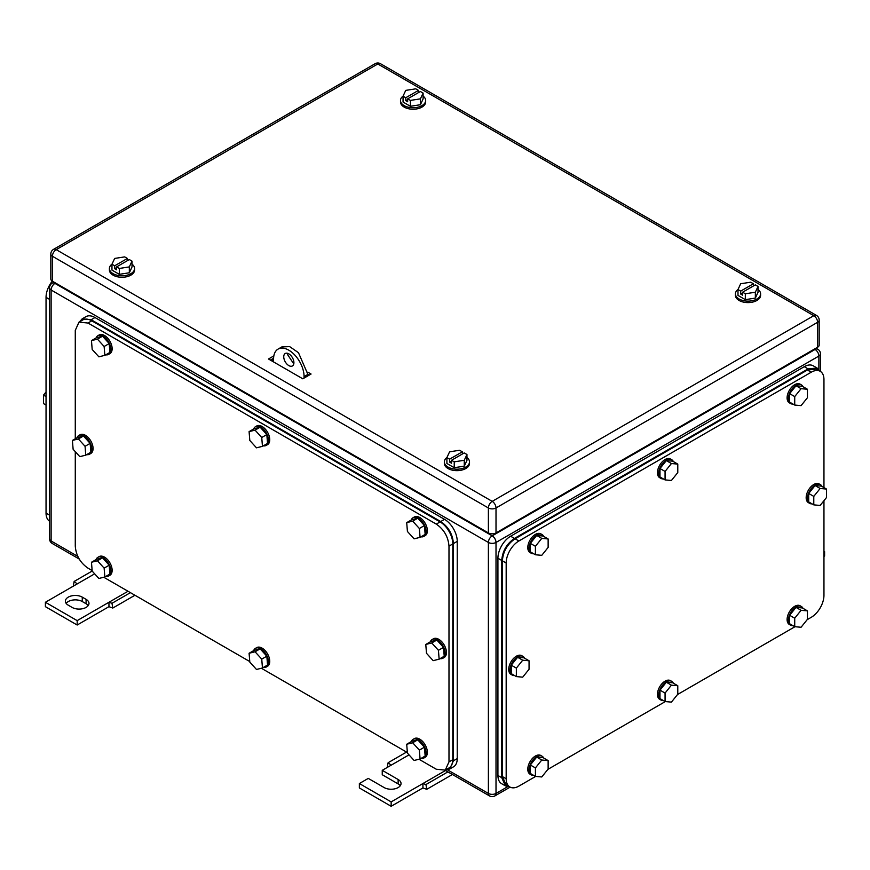 <?xml version="1.0" encoding="UTF-8"?>
<svg xmlns="http://www.w3.org/2000/svg" width="870" height="870" viewBox="0 0 870 870"><rect width="100%" height="100%" fill="white"/><g stroke="black" fill="none" stroke-linecap="round" stroke-linejoin="round"><path stroke-width="1.3" d="M73.961 585.782L73.374 585.303L74.157 581.443L77.18 583.922L45.403 602.268L77.18 620.625L108.957 602.268L108.957 606.673L112.774 608.054L111.991 603.291L108.957 602.268L128.031 591.263M134.937 595.254L112.774 608.054M92.187 571.035L74.157 581.443M94.667 573.83L77.18 583.922M130.424 592.644L111.991 603.291M77.18 620.625L77.18 625.019L108.957 606.673M45.403 602.268L45.403 606.673L77.18 625.019M82.269 597.135A9.885 5.709 180 0 0 71.492 595.896A9.885 5.709 180 0 0 65.391 601.17A9.885 5.709 180 0 0 68.284 605.205L72.101 607.412A9.885 5.709 180 0 0 82.878 608.652A9.885 5.709 180 0 0 88.979 603.378A9.885 5.709 180 0 0 86.086 599.343L82.269 597.135L82.269 601.54L86.086 603.736A9.885 5.709 180 0 1 88.218 605.574M66.153 603.378A9.885 5.709 180 0 1 82.269 601.54M387.922 767.046L387.335 766.568L388.118 762.707L391.152 765.187L382.245 770.331L398.134 779.498A9.885 5.709 180 0 1 401.037 783.533A9.885 5.709 180 0 1 394.926 788.807A9.885 5.709 180 0 1 384.159 787.578L368.271 778.4L359.364 783.533L391.152 801.89L422.929 783.533L422.929 787.937L426.735 789.318L425.952 784.555L422.929 783.533L445.494 770.505M452.411 774.496L426.735 789.318M406.551 752.071L388.118 762.707M409.03 754.866L391.152 765.187M447.887 771.886L425.952 784.555M391.152 801.89L391.152 806.283L422.929 787.937M359.364 783.533L359.364 787.937L391.152 806.283M382.245 770.331L382.245 774.735L398.134 783.903A9.885 5.709 180 0 1 400.265 785.74M823.955 552.004L824.597 551.634L823.955 551.265M824.597 551.634L824.597 556.039L823.955 556.408M75.277 451.65L75.277 546.132C76.027 555.484 80.268 562.825 87.99 568.154L92.144 570.546M103.748 577.245L249.766 661.548M261.37 668.247L407.377 752.55M418.981 759.249L436.272 769.232L445.255 770.113L448.985 761.892L448.985 546.132C448.224 536.779 443.994 529.438 436.272 524.11L87.99 323.031L78.996 322.139L75.277 330.372L75.277 438.774M445.255 770.113L449.072 767.916A17.976 10.375 -120 0 0 452.791 759.684L452.791 543.924A17.976 10.375 -120 0 0 440.089 521.913L91.807 320.834A17.976 10.375 -120 0 0 82.813 319.942L78.996 322.139M261.739 437.501L255.062 430.139L249.092 431.629L249.81 440.47L256.487 447.832L262.457 446.343L267.547 443.406L266.829 434.565L261.739 437.501L262.457 446.343M249.092 431.629L254.17 428.692L260.141 427.203L266.829 434.565M255.062 430.139L260.141 427.203M253.659 428.986A10.788 6.231 60 0 1 255.465 426.713A10.788 6.231 60 0 1 263.425 429.247A10.788 6.231 60 0 1 268.449 439.567A10.788 6.231 60 0 1 266.253 445.386A10.788 6.231 60 0 1 263.371 445.821M255.465 426.713L256.737 425.974A10.788 6.231 60 0 1 264.697 428.508A10.788 6.231 60 0 1 269.722 438.839A10.788 6.231 60 0 1 267.525 444.657L266.253 445.386M104.128 346.499L97.44 339.137L91.47 340.627L92.187 349.479L98.875 356.83L104.846 355.341L109.924 352.404L109.207 343.563L104.128 346.499L104.846 355.341M91.47 340.627L96.559 337.69L102.529 336.201L109.207 343.563M97.44 339.137L102.529 336.201M96.037 337.995A10.788 6.231 60 0 1 97.853 335.711A10.788 6.231 60 0 1 105.814 338.245A10.788 6.231 60 0 1 110.827 348.576A10.788 6.231 60 0 1 108.63 354.394A10.788 6.231 60 0 1 105.759 354.819M97.853 335.711L99.126 334.972A10.788 6.231 60 0 1 107.086 337.506A10.788 6.231 60 0 1 112.099 347.837A10.788 6.231 60 0 1 109.903 353.655L108.63 354.394M104.128 568.132L97.44 560.769L91.47 562.259L92.187 571.101L98.875 578.463L104.846 576.973L109.924 574.037L109.207 565.196L104.128 568.132L104.846 576.973M91.47 562.259L96.559 559.323L102.529 557.833L109.207 565.196M97.44 560.769L102.529 557.833M96.037 559.617A10.788 6.231 60 0 1 97.853 557.344A10.788 6.231 60 0 1 105.814 559.878A10.788 6.231 60 0 1 110.827 570.198A10.788 6.231 60 0 1 108.63 576.016A10.788 6.231 60 0 1 105.759 576.451M97.853 557.344L99.126 556.604A10.788 6.231 60 0 1 107.086 559.138A10.788 6.231 60 0 1 112.099 569.469A10.788 6.231 60 0 1 109.903 575.287L108.63 576.016M261.739 659.123L255.062 651.771L249.092 653.261L249.81 662.103L256.487 669.465L262.457 667.975L267.547 665.039L266.829 656.187L261.739 659.123L262.457 667.975M249.092 653.261L254.17 650.325L260.141 648.835L266.829 656.187M255.062 651.771L260.141 648.835M253.659 650.619A10.788 6.231 60 0 1 255.465 648.335A10.788 6.231 60 0 1 263.425 650.869A10.788 6.231 60 0 1 268.449 661.2A10.788 6.231 60 0 1 266.253 667.018A10.788 6.231 60 0 1 263.371 667.442M255.465 648.335L256.737 647.606A10.788 6.231 60 0 1 264.697 650.14A10.788 6.231 60 0 1 269.722 660.471A10.788 6.231 60 0 1 267.525 666.289L266.253 667.018M419.362 750.125L412.674 742.762L406.703 744.252L407.421 753.105L414.109 760.467L420.079 758.977L425.158 756.041L424.44 747.189L419.362 750.125L420.079 758.977M406.703 744.252L411.793 741.316L417.763 739.837L424.44 747.189M412.674 742.762L417.763 739.837M411.271 741.621A10.788 6.231 60 0 1 413.087 739.337A10.788 6.231 60 0 1 421.047 741.871A10.788 6.231 60 0 1 426.061 752.202A10.788 6.231 60 0 1 423.864 758.02A10.788 6.231 60 0 1 420.993 758.444M413.087 739.337L414.359 738.608A10.788 6.231 60 0 1 422.32 741.142A10.788 6.231 60 0 1 427.333 751.462A10.788 6.231 60 0 1 425.136 757.281L423.864 758.02M419.362 528.492L412.674 521.141L406.703 522.631L407.421 531.472L414.109 538.834L420.079 537.345L425.158 534.408L424.44 525.556L419.362 528.492L420.079 537.345M406.703 522.631L411.793 519.694L417.763 518.205L424.44 525.556M412.674 521.141L417.763 518.205M411.271 519.988A10.788 6.231 60 0 1 413.087 517.704A10.788 6.231 60 0 1 421.047 520.238A10.788 6.231 60 0 1 426.061 530.569A10.788 6.231 60 0 1 423.864 536.388A10.788 6.231 60 0 1 420.993 536.812M413.087 517.704L414.359 516.976A10.788 6.231 60 0 1 422.32 519.51A10.788 6.231 60 0 1 427.333 529.841A10.788 6.231 60 0 1 425.136 535.659L423.864 536.388M85.053 446.299L78.376 438.948L72.406 440.437L73.123 449.279L79.812 456.641L85.771 455.151L90.861 452.215L90.143 443.374L85.053 446.299L85.771 455.151M72.406 440.437L77.495 437.501L83.455 436.011L90.143 443.374M78.376 438.948L83.455 436.011M76.973 437.795A10.788 6.231 60 0 1 78.778 435.522A10.788 6.231 60 0 1 86.75 438.045A10.788 6.231 60 0 1 91.763 448.376A10.788 6.231 60 0 1 89.566 454.194A10.788 6.231 60 0 1 86.685 454.618M78.778 435.522L80.051 434.782A10.788 6.231 60 0 1 88.022 437.316A10.788 6.231 60 0 1 93.036 447.648A10.788 6.231 60 0 1 90.839 453.466L89.566 454.194M438.426 650.314L431.737 642.963L425.778 644.452L426.496 653.294L433.173 660.656L439.143 659.166L444.222 656.23L443.504 647.378L438.426 650.314L439.143 659.166M425.778 644.452L430.857 641.516L436.827 640.026L443.504 647.378M431.737 642.963L436.827 640.026M430.346 641.81A10.788 6.231 60 0 1 432.151 639.526A10.788 6.231 60 0 1 440.111 642.06A10.788 6.231 60 0 1 445.135 652.391A10.788 6.231 60 0 1 442.939 658.209A10.788 6.231 60 0 1 440.057 658.633M432.151 639.526L433.423 638.797A10.788 6.231 60 0 1 441.384 641.331A10.788 6.231 60 0 1 446.408 651.663A10.788 6.231 60 0 1 444.211 657.481L442.939 658.209M445.755 769.83L449.703 769.015L453.433 760.793L453.433 543.565C452.683 534.213 448.441 526.872 440.72 521.543L91.165 319.736L82.182 318.844L79.496 321.856M449.703 769.015L453.52 766.818A17.976 10.375 -120 0 0 457.239 758.586L457.239 541.357A17.976 10.375 -120 0 0 444.537 519.346L94.982 317.528A17.976 10.375 -120 0 0 85.989 316.637L82.182 318.844M273.571 361.931L273.571 358.995A21.576 12.452 60 0 1 278.041 349.12L281.847 346.912L289.656 346.608L298.475 352.698L307.893 374.404L309.165 375.133L307.893 374.404L304.076 376.601L304.076 378.069M307.893 375.873L307.893 374.404M293.777 363.91L287.557 354.59L287.676 353.351M278.041 349.12A21.576 12.452 60 0 1 294.658 354.895A21.576 12.452 60 0 1 304.076 376.601M283.74 356.787A7.188 4.154 60 0 1 285.229 353.503A7.188 4.154 60 0 1 290.765 355.428A7.188 4.154 60 0 1 293.908 362.659A7.188 4.154 60 0 1 292.418 365.955A7.188 4.154 60 0 1 286.882 364.03A7.188 4.154 60 0 1 283.74 356.787M466.951 457.522A12.582 7.264 180 0 1 469.506 461.916A12.582 7.264 180 0 1 461.742 468.625A12.582 7.264 180 0 1 448.028 467.059A12.582 7.264 180 0 1 444.342 461.916A12.582 7.264 180 0 1 446.952 457.489M469.506 461.916L469.506 463.384A12.582 7.264 180 0 1 461.742 470.094A12.582 7.264 180 0 1 448.028 468.528A12.582 7.264 180 0 1 444.342 463.384L444.342 461.916M446.897 457.598L449.616 459.164L462.329 451.824L459.61 450.258L449.583 451.813L446.897 457.598L446.897 463.471L454.238 467.701L464.265 466.157L466.951 460.371L466.951 454.499L464.265 460.284L464.265 466.157M464.265 460.284L454.238 461.839L454.238 467.701M449.616 459.164L449.616 462.1L451.519 463.199L451.519 460.263L464.232 452.933L466.951 454.499M462.329 451.824L462.329 454.031M451.519 460.263L454.238 461.839M449.616 462.1L451.519 461.002M132.012 264.154A12.582 7.264 180 0 1 134.578 268.547A12.582 7.264 180 0 1 126.802 275.257A12.582 7.264 180 0 1 113.089 273.68A12.582 7.264 180 0 1 109.402 268.547A12.582 7.264 180 0 1 112.012 264.11M134.578 268.547L134.578 270.015A12.582 7.264 180 0 1 126.802 276.725A12.582 7.264 180 0 1 113.089 275.148A12.582 7.264 180 0 1 109.402 270.015L109.402 268.547M111.969 264.219L114.677 265.796L127.39 258.455L124.682 256.889L114.655 258.433L111.969 264.219L111.969 270.091L119.31 274.333L129.326 272.778L132.012 266.992L132.012 261.12L129.326 266.905L129.326 272.778M129.326 266.905L119.31 268.46L119.31 274.333M114.677 265.796L114.677 268.732L116.591 269.83L116.591 266.894L129.304 259.554L132.012 261.12M127.39 258.455L127.39 260.652M116.591 266.894L119.31 268.46M114.677 268.732L116.591 267.623M758.031 289.471A12.582 7.264 180 0 1 760.597 293.864A12.582 7.264 180 0 1 752.822 300.574A12.582 7.264 180 0 1 739.108 298.997A12.582 7.264 180 0 1 735.422 293.864A12.582 7.264 180 0 1 738.032 289.438M760.597 293.864L760.597 295.332A12.582 7.264 180 0 1 752.822 302.042A12.582 7.264 180 0 1 739.108 300.465A12.582 7.264 180 0 1 735.422 295.332L735.422 293.864M737.988 289.547L740.696 291.113L753.409 283.772L750.69 282.206L740.674 283.75L737.988 289.547L737.988 295.408L745.318 299.65L755.345 298.095L758.031 292.309L758.031 286.437L755.345 292.233L755.345 298.095M755.345 292.233L745.318 293.777L745.318 299.65M740.696 291.113L740.696 294.049L742.61 295.147L742.61 292.211L755.323 284.871L758.031 286.437M753.409 283.772L753.409 285.969M742.61 292.211L745.318 293.777M740.696 294.049L742.61 292.94M423.103 96.102A12.582 7.264 180 0 1 425.658 100.485A12.582 7.264 180 0 1 417.894 107.206A12.582 7.264 180 0 1 404.18 105.629A12.582 7.264 180 0 1 400.494 100.485A12.582 7.264 180 0 1 403.104 96.059M425.658 100.485L425.658 101.953A12.582 7.264 180 0 1 417.894 108.674A12.582 7.264 180 0 1 404.18 107.097A12.582 7.264 180 0 1 400.494 101.953L400.494 100.485M403.049 96.168L405.768 97.734L418.481 90.393L415.762 88.827L405.735 90.382L403.049 96.168L403.049 102.04L410.39 106.281L420.417 104.726L423.103 98.941L423.103 93.068L420.417 98.854L420.417 104.726M420.417 98.854L410.39 100.409L410.39 106.281M405.768 97.734L405.768 100.67L407.671 101.768L407.671 98.843L420.384 91.502L423.103 93.068M418.481 90.393L418.481 92.601M407.671 98.843L410.39 100.409M405.768 100.67L407.671 99.572M271.027 359.723L272.408 360.528A1.794 1.033 -0 0 0 273.571 360.822M307.773 372.132L311.068 374.035L302.803 378.809L268.482 358.995L273.832 355.906M270.396 360.093L273.582 358.255M817.604 347.25L817.604 322.302A5.394 3.11 -0 0 0 819.181 320.095L819.181 345.053A5.394 3.11 -0 0 1 817.604 347.25L496.009 532.918L496.009 507.971A5.394 3.11 -120 0 0 492.202 501.359A5.394 3.11 120 0 0 488.385 507.971A5.394 3.11 -0 0 0 496.009 507.971L817.604 322.302A5.394 3.11 -120 0 0 813.787 315.69L492.202 501.359L56.213 249.646A5.394 3.11 -120 0 0 53.516 249.375A5.394 5.394 0 0 0 50.819 254.051A5.394 3.11 -0 0 0 52.396 256.248L488.385 507.971L488.385 532.918L52.396 281.206L52.396 256.248A5.394 3.11 120 0 1 56.213 249.646L377.797 63.978A5.394 3.11 -60 0 1 380.494 63.717A5.394 5.394 0 0 0 375.101 63.717L53.516 249.375M488.385 532.918A5.394 3.11 -0 0 0 496.009 532.918M50.819 254.051L50.819 278.998A5.394 3.11 -0 0 0 52.396 281.206M49.547 521.206A17.976 10.375 -60 0 1 46.045 513.104L46.045 297.344A17.976 10.375 -60 0 1 52.276 281.13M46.045 405.061L43.5 403.593L43.5 395.121L46.045 396.589M46.045 391.957L43.5 395.121M49.547 519.531L49.547 295.68M823.955 487.591L823.955 379.537A17.976 10.375 120 0 0 820.236 371.316A17.976 10.375 120 0 0 811.242 372.208L518.89 540.988L515.083 538.791C507.362 544.12 503.121 551.46 502.371 560.802L502.371 776.562L506.09 784.794L509.907 787.002A17.976 10.375 120 0 0 518.89 786.11L535.67 776.421M515.083 538.791L807.436 370L811.242 372.208M820.236 371.316L816.419 369.108L807.436 370M823.955 500.696L823.955 595.297A17.976 10.375 120 0 1 811.242 617.319L807.186 619.668M794.973 626.715L677.534 694.521M665.322 701.568L547.882 769.374M518.89 540.988A17.976 10.375 120 0 0 506.177 563.01L506.177 778.77A17.976 10.375 120 0 0 509.907 787.002M665.071 479.914L671.422 480.479L677.784 472.573L677.784 464.101L672.695 461.165L666.344 460.6L659.982 468.506L659.982 476.977L665.071 479.914L665.071 471.442L659.982 468.506M665.071 471.442L671.422 463.536L677.784 464.101M671.422 463.536L666.344 460.6M663.321 478.902A10.788 6.231 -60 0 1 660.95 478.413A10.788 6.231 -60 0 1 658.71 473.476A10.788 6.231 -60 0 1 663.418 462.622A10.788 6.231 -60 0 1 671.738 459.73A10.788 6.231 -60 0 1 673.347 461.535M660.95 478.413L659.678 477.684A10.788 6.231 -60 0 1 657.448 472.747A10.788 6.231 -60 0 1 662.146 461.894A10.788 6.231 -60 0 1 670.465 459.001L671.738 459.73M535.42 554.766L541.771 555.332L548.133 547.426L548.133 538.954L543.043 536.018L536.692 535.452L530.33 543.358L530.33 551.83L535.42 554.766L535.42 546.295L530.33 543.358M535.42 546.295L541.771 538.389L548.133 538.954M541.771 538.389L536.692 535.452M533.669 553.755A10.788 6.231 -60 0 1 531.298 553.266A10.788 6.231 -60 0 1 529.058 548.328A10.788 6.231 -60 0 1 533.767 537.475A10.788 6.231 -60 0 1 542.086 534.582A10.788 6.231 -60 0 1 543.696 536.399M531.298 553.266L530.026 552.537A10.788 6.231 -60 0 1 527.785 547.6A10.788 6.231 -60 0 1 532.494 536.746A10.788 6.231 -60 0 1 540.814 533.854L542.086 534.582M535.42 776.399L541.771 776.964L548.133 769.058L548.133 760.587L543.043 757.65L536.692 757.085L530.33 764.991L530.33 773.463L535.42 776.399L535.42 767.927L530.33 764.991M535.42 767.927L541.771 760.021L548.133 760.587M541.771 760.021L536.692 757.085M533.669 775.387A10.788 6.231 -60 0 1 531.298 774.898A10.788 6.231 -60 0 1 529.058 769.961A10.788 6.231 -60 0 1 533.767 759.108A10.788 6.231 -60 0 1 542.086 756.215A10.788 6.231 -60 0 1 543.696 758.02M531.298 774.898L530.026 774.169A10.788 6.231 -60 0 1 527.785 769.232A10.788 6.231 -60 0 1 532.494 758.368A10.788 6.231 -60 0 1 540.814 755.486L542.086 756.215M665.071 701.546L671.422 702.112L677.784 694.206L677.784 685.734L672.695 682.798L666.344 682.232L659.982 690.138L659.982 698.61L665.071 701.546L665.071 693.075L659.982 690.138M665.071 693.075L671.422 685.168L677.784 685.734M671.422 685.168L666.344 682.232M663.321 700.535A10.788 6.231 -60 0 1 660.95 700.045A10.788 6.231 -60 0 1 658.71 695.108A10.788 6.231 -60 0 1 663.418 684.255A10.788 6.231 -60 0 1 671.738 681.362A10.788 6.231 -60 0 1 673.347 683.168M660.95 700.045L659.678 699.306A10.788 6.231 -60 0 1 657.448 694.369A10.788 6.231 -60 0 1 662.146 683.515A10.788 6.231 -60 0 1 670.465 680.634L671.738 681.362M794.723 626.694L801.074 627.259L807.436 619.353L807.436 610.881L802.347 607.945L795.996 607.38L789.634 615.286L789.634 623.757L794.723 626.694L794.723 618.222L789.634 615.286M794.723 618.222L801.074 610.316L807.436 610.881M801.074 610.316L795.996 607.38M792.972 625.682A10.788 6.231 -60 0 1 790.602 625.193A10.788 6.231 -60 0 1 788.372 620.256A10.788 6.231 -60 0 1 793.07 609.402A10.788 6.231 -60 0 1 801.39 606.51A10.788 6.231 -60 0 1 802.999 608.315M790.602 625.193L789.329 624.453A10.788 6.231 -60 0 1 787.1 619.516A10.788 6.231 -60 0 1 791.809 608.663A10.788 6.231 -60 0 1 800.117 605.77L801.39 606.51M794.723 405.061L801.074 405.627L807.436 397.721L807.436 389.249L802.347 386.313L795.996 385.747L789.634 393.653L789.634 402.125L794.723 405.061L794.723 396.589L789.634 393.653M794.723 396.589L801.074 388.683L807.436 389.249M801.074 388.683L795.996 385.747M792.972 404.05A10.788 6.231 -60 0 1 790.602 403.56A10.788 6.231 -60 0 1 788.372 398.623A10.788 6.231 -60 0 1 793.07 387.77A10.788 6.231 -60 0 1 801.39 384.877A10.788 6.231 -60 0 1 802.999 386.682M790.602 403.56L789.329 402.821A10.788 6.231 -60 0 1 787.1 397.884A10.788 6.231 -60 0 1 791.809 387.03A10.788 6.231 -60 0 1 800.117 384.148L801.39 384.877M516.356 676.588L522.707 677.164L529.058 669.258L529.058 660.776L523.979 657.84L517.617 657.274L511.266 665.18L511.266 673.652L516.356 676.588L516.356 668.116L511.266 665.18M516.356 668.116L522.707 660.21L529.058 660.776M522.707 660.21L517.617 657.274M514.594 675.577A10.788 6.231 -60 0 1 512.234 675.087A10.788 6.231 -60 0 1 509.994 670.15A10.788 6.231 -60 0 1 514.703 659.297A10.788 6.231 -60 0 1 523.011 656.415A10.788 6.231 -60 0 1 524.621 658.22M512.234 675.087L510.962 674.359A10.788 6.231 -60 0 1 508.722 669.421A10.788 6.231 -60 0 1 513.43 658.568A10.788 6.231 -60 0 1 521.739 655.675L523.011 656.415M813.787 504.872L820.149 505.437L826.5 497.531L826.5 489.06L821.41 486.123L815.059 485.547L808.708 493.464L808.708 501.936L813.787 504.872L813.787 496.389L808.708 493.464M813.787 496.389L820.149 488.483L826.5 489.06M820.149 488.483L815.059 485.547M812.036 503.86A10.788 6.231 -60 0 1 809.665 503.371A10.788 6.231 -60 0 1 807.436 498.434A10.788 6.231 -60 0 1 812.145 487.581A10.788 6.231 -60 0 1 820.453 484.688A10.788 6.231 -60 0 1 822.063 486.493M809.665 503.371L808.393 502.632A10.788 6.231 -60 0 1 806.164 497.694A10.788 6.231 -60 0 1 810.873 486.841A10.788 6.231 -60 0 1 819.181 483.948L820.453 484.688M819.747 371.033L817.06 368.01L808.067 368.902L514.442 538.421C506.721 543.75 502.49 551.091 501.729 560.443L501.729 777.671L505.459 785.893L509.407 786.708M817.06 368.01L813.243 365.813A17.976 10.375 120 0 0 804.261 366.694L510.636 536.224A17.976 10.375 120 0 0 497.923 558.236L497.923 775.464A17.976 10.375 120 0 0 501.642 783.696L505.459 785.893M86.086 599.343L86.086 603.736M398.134 779.498L398.134 783.903M55.571 283.044L54.941 283.402L492.202 535.855L815.059 349.457L814.429 349.087M447.419 769.787L488.385 793.44L488.385 542.456A5.394 3.11 120 0 1 492.202 535.855A5.394 3.11 60 0 1 496.009 542.456L818.877 356.058A5.394 3.11 60 0 0 815.059 349.457A5.394 3.11 -60 0 1 817.756 349.185L816.006 348.174M54.941 283.402A5.394 3.11 -120 0 0 52.243 283.142A5.394 5.394 0 0 0 49.547 287.807A5.394 3.11 -0 0 0 51.123 290.014A5.394 3.11 -60 0 1 54.941 283.402M49.547 287.807L49.547 538.791A5.394 3.11 -0 0 0 51.123 540.999L51.123 290.014L488.385 542.456A5.394 3.11 0 0 0 496.009 542.456L496.009 793.44A5.394 3.11 -120 0 1 494.899 795.909L510.124 787.122M507.743 786.665L496.009 793.44A5.394 3.11 -0 0 1 488.385 793.44A5.394 3.11 120 0 0 489.505 795.909A5.394 5.394 0 0 0 494.899 795.909M49.547 538.791A5.394 5.394 0 0 0 52.243 543.467A5.394 3.11 -60 0 1 51.123 540.999L77.822 556.408M818.877 369.609L818.877 356.058A5.394 3.11 -0 0 0 820.453 353.862A5.394 5.394 0 0 0 817.756 349.185M452.791 759.684L448.985 761.892M452.791 543.924L448.985 546.132M440.089 521.913L436.272 524.11M91.807 320.834L87.99 323.031M457.239 758.586L453.433 760.793M457.239 541.357L453.433 543.565M444.537 519.346L440.72 521.543M94.982 317.528L91.165 319.736M272.408 360.528L272.408 358.929M819.181 320.095A5.394 5.394 0 0 0 816.484 315.429A5.394 3.11 -60 0 0 813.787 315.69L377.797 63.978A5.394 3.11 -120 0 0 375.101 63.717M49.547 299.378L46.045 297.344M49.22 514.942L46.045 513.104M502.371 776.562L506.177 778.77M502.371 560.802L506.177 563.01M804.261 366.694L808.067 368.902M510.636 536.224L514.442 538.421M497.923 558.236L501.729 560.443M497.923 775.464L501.729 777.671M53.994 282.13L52.243 283.142M489.505 795.909L445.038 770.244M79.224 559.04L52.243 543.467M820.453 371.446L820.453 353.862M816.484 315.429L380.494 63.717"/></g></svg>
